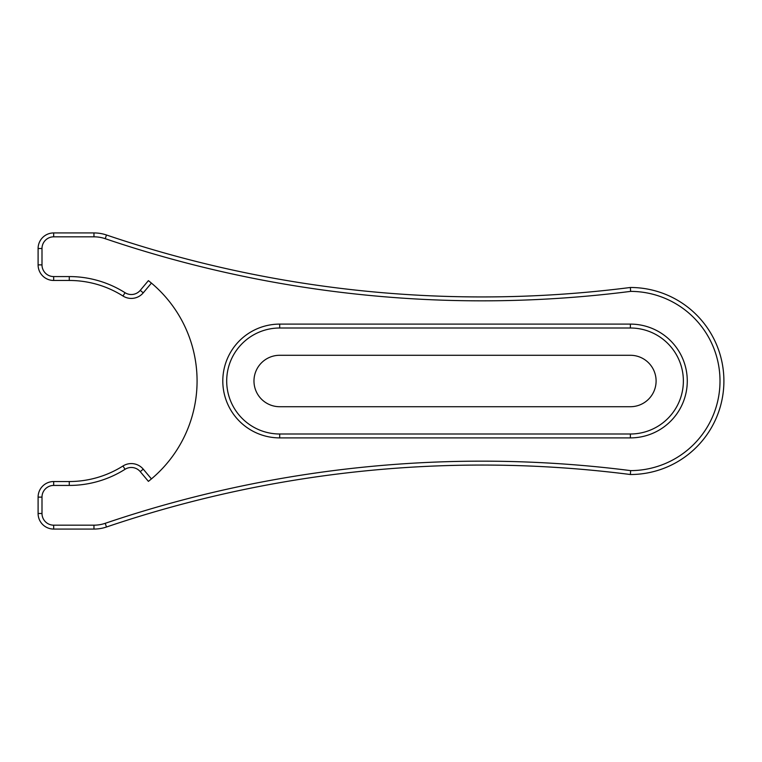 <?xml version="1.0" encoding="UTF-8"?>
<svg xmlns="http://www.w3.org/2000/svg" width="762" height="762" viewBox="0 0 762 762"><rect width="100%" height="100%" fill="white"/><g stroke="black" fill="none" stroke-linecap="round" stroke-linejoin="round"><path stroke-width="1.14" d="M150.39 479.765L148.4 481.365L140.256 471.649A11.687 11.687 0 0 0 125.054 469.287A104.432 104.432 0 0 1 69.275 485.432L53.683 485.432A11.687 11.687 0 0 0 41.996 497.119L41.996 513.483A11.687 11.687 0 0 0 53.683 525.17L93.964 525.17A35.071 35.071 0 0 0 105.232 523.313A1172.87 1172.87 0 0 1 630.631 470.621A89.621 89.621 0 0 0 720.004 381A89.621 89.621 0 0 0 630.631 291.379A1172.87 1172.87 0 0 1 105.232 238.687A35.071 35.071 0 0 0 93.964 236.83L53.683 236.83A11.687 11.687 0 0 0 41.996 248.517L41.996 264.881A11.687 11.687 0 0 0 53.683 276.568L69.275 276.568A104.432 104.432 0 0 1 125.054 292.713A11.687 11.687 0 0 0 140.256 290.351L148.4 280.635L150.39 282.235M151.428 283.093L143.237 292.856A15.583 15.583 0 0 1 122.968 296.008A100.536 100.536 0 0 0 69.275 280.464L53.683 280.464A15.583 15.583 0 0 1 38.1 264.881L38.1 248.517A15.583 15.583 0 0 1 53.683 232.934L93.964 232.934A38.967 38.967 0 0 1 106.48 234.991A1168.975 1168.975 0 0 0 630.384 287.484A93.516 93.516 0 0 1 723.9 381A93.516 93.516 0 0 1 630.384 474.516A1168.975 1168.975 0 0 0 106.48 527.009A38.967 38.967 0 0 1 93.964 529.066L53.683 529.066A15.583 15.583 0 0 1 38.1 513.483L38.1 497.119A15.583 15.583 0 0 1 53.683 481.536L69.275 481.536A100.536 100.536 0 0 0 122.968 465.992A15.583 15.583 0 0 1 143.237 469.144L151.428 478.907M630.384 474.516L630.631 470.621M630.384 287.484L630.631 291.379M279.692 324.107L630.384 324.107A56.893 56.893 0 0 1 687.276 381A56.893 56.893 0 0 1 630.384 437.893L279.692 437.893A56.893 56.893 0 0 1 222.799 381A56.893 56.893 0 0 1 279.692 324.107L279.692 328.003A52.997 52.997 0 0 0 226.695 381A52.997 52.997 0 0 0 279.692 433.997L630.384 433.997A52.997 52.997 0 0 0 683.371 381A52.997 52.997 0 0 0 630.384 328.003L279.692 328.003M279.692 355.283A25.718 25.718 0 0 0 253.975 381A25.718 25.718 0 0 0 279.692 406.718L630.384 406.718A25.718 25.718 0 0 0 656.101 381A25.718 25.718 0 0 0 630.384 355.283L279.692 355.283M148.4 280.635A127.806 127.806 0 0 1 148.4 481.365M560.87 467.725L565.033 468.011M578.872 469.078L583.006 469.43M586.054 469.706L589.855 470.049M591.598 470.211L596.17 470.649M597.875 470.821L599.199 470.954M603.352 471.373L607.466 471.811M558.479 467.563L552.526 467.192M567.557 468.192L559.937 467.658M560.394 467.697L550.821 467.087M556.193 467.42L548.64 466.963M609.543 472.04L601.742 471.211M143.237 469.144L140.256 471.649M122.968 465.992L125.054 469.287M69.275 481.536L69.275 485.432M53.683 481.536L53.683 485.432M38.1 497.119L41.996 497.119M38.1 513.483L41.996 513.483M53.683 529.066L53.683 525.17M93.964 529.066L93.964 525.17M106.48 527.009L105.232 523.313M106.48 234.991L105.232 238.687M93.964 232.934L93.964 236.83M53.683 232.934L53.683 236.83M38.1 248.517L41.996 248.517M38.1 264.881L41.996 264.881M53.683 280.464L53.683 276.568M69.275 280.464L69.275 276.568M122.968 296.008L125.054 292.713M143.237 292.856L140.256 290.351M630.384 328.003L630.384 324.107M279.692 437.893L279.692 433.997M630.384 433.997L630.384 437.893"/></g></svg>
